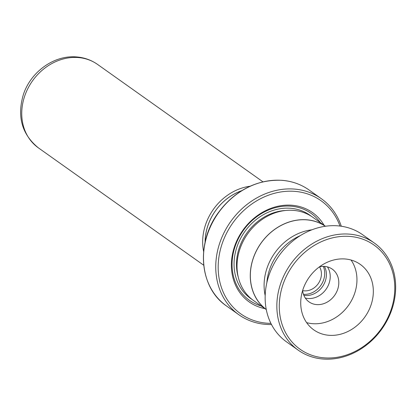 <?xml version="1.0" encoding="UTF-8"?>
<svg xmlns="http://www.w3.org/2000/svg" width="416" height="416" viewBox="0 0 416 416"><rect width="100%" height="100%" fill="white"/><g stroke="black" fill="none" stroke-linecap="round" stroke-linejoin="round"><path stroke-width="0.62" d="M311.896 229.809A51.033 43.467 125.4 0 0 265.179 295.62M303.852 295.334A19.162 16.323 125.4 0 0 305.209 295.506A19.162 16.323 125.4 0 0 322.826 286.104A19.162 16.323 125.4 0 0 324.386 266.412M303.462 294.304A19.162 16.323 125.4 0 0 303.524 294.31A19.162 16.323 125.4 0 0 320.726 285.522A19.162 16.323 125.4 0 0 323.284 266.38M302.63 290.602A15.512 13.213 125.4 0 0 304.262 290.841A15.512 13.213 125.4 0 0 318.698 282.968A15.512 13.213 125.4 0 0 319.514 266.817M325.333 226.262A51.033 43.467 125.4 0 0 306.784 219.856A51.033 43.467 125.4 0 0 255.336 253.115A51.033 43.467 125.4 0 0 266.266 309.473M205.135 242.122A49.28 41.974 -54.6 0 1 241.587 190.767M241.738 190.679A49.322 42.006 125.4 0 0 205.093 242.294M203.648 251.633A51.147 43.56 -54.6 0 1 250.078 186.228M324.116 225.3A54.756 46.634 125.4 0 0 291.938 205.249A54.756 46.634 125.4 0 0 233.256 250.749A54.756 46.634 125.4 0 0 264.95 308.641M320.341 222.617A53.295 45.391 125.4 0 0 291.023 206.19A53.295 45.391 125.4 0 0 234.463 248.482A53.295 45.391 125.4 0 0 261.175 305.963M293.54 210.376A51.106 43.529 125.4 0 0 241.821 244.13A51.106 43.529 125.4 0 0 253.64 300.612L266.287 309.592A51.106 43.529 125.4 0 1 255.258 253.136A51.106 43.529 125.4 0 1 306.8 219.788A51.106 43.529 125.4 0 1 325.442 226.247L312.801 217.266A51.106 43.529 125.4 0 0 293.54 210.376M339.976 226.06A69.358 59.072 125.4 0 0 294.892 191.37A69.358 59.072 125.4 0 0 219.757 252.372A69.358 59.072 125.4 0 0 266.874 323.185A69.358 59.072 125.4 0 0 270.904 323.362M271.502 324.542A71.183 60.627 -54.6 0 1 265.725 324.366A71.183 60.627 -54.6 0 1 238.898 314.766A71.183 60.627 -54.6 0 1 222.435 236.096A71.183 60.627 -54.6 0 1 294.476 189.082A71.183 60.627 -54.6 0 1 321.303 198.682A71.183 60.627 -54.6 0 1 341.286 226.236M349.606 236.408A63.882 54.408 125.4 0 0 280.66 292.968A63.882 54.408 125.4 0 0 324.449 357.864A63.882 54.408 125.4 0 0 393.401 301.309A63.882 54.408 125.4 0 0 349.606 236.408M323.31 359.044A65.707 55.962 -54.6 0 1 298.215 350.163A65.707 55.962 -54.6 0 1 282.948 277.711A65.707 55.962 -54.6 0 1 349.19 234.12A65.707 55.962 -54.6 0 1 374.286 243.006A65.707 55.962 -54.6 0 1 389.553 315.453A65.707 55.962 -54.6 0 1 323.31 359.044M329.124 335.306A40.154 34.2 125.4 0 0 369.606 308.667A40.154 34.2 125.4 0 0 360.272 264.394A40.154 34.2 125.4 0 0 344.937 258.965A40.154 34.2 125.4 0 0 304.455 285.605A40.154 34.2 125.4 0 0 313.789 329.878A40.154 34.2 125.4 0 0 329.124 335.306M306.623 322.624A40.154 34.2 125.4 0 0 312.744 323.684A40.154 34.2 125.4 0 0 350.49 302.333A40.154 34.2 125.4 0 0 351.057 260.026M302.619 290.534A20.077 17.098 125.4 0 0 309.031 301.881A20.077 17.098 125.4 0 0 316.701 304.595A20.077 17.098 125.4 0 0 336.939 291.278A20.077 17.098 125.4 0 0 332.275 269.142A20.077 17.098 125.4 0 0 324.605 266.427A20.077 17.098 125.4 0 0 319.446 266.833M327.423 266.89A20.077 17.098 -54.6 0 1 326.914 287.96A20.077 17.098 -54.6 0 1 308.121 298.506A20.077 17.098 -54.6 0 1 305.308 298.043M266.848 282.719A50.19 42.749 -54.6 0 1 300.269 235.638M298.215 350.163L286.52 341.858A65.707 55.962 -54.6 0 1 271.248 269.407A65.707 55.962 -54.6 0 1 337.49 225.815A65.707 55.962 -54.6 0 1 362.586 234.702L374.286 243.006M38.376 147.857C21.923 134.394 16.905 116.683 23.327 94.728C30.581 71.921 54.168 54.777 76.757 56.956C84.438 57.59 91.38 60.091 97.588 64.444A51.147 43.56 125.4 0 0 78.312 57.548A51.147 43.56 125.4 0 0 26.551 91.328A51.147 43.56 125.4 0 0 38.376 147.857L203.731 265.236M311.293 216.252A51.106 43.529 125.4 0 0 290.581 208.276A51.106 43.529 125.4 0 0 238.436 242.996A51.106 43.529 125.4 0 0 252.184 299.525M285.537 210.491A49.28 41.974 125.4 0 0 238.248 277.108M282.194 180.367A71.183 60.627 125.4 0 0 210.153 227.375A71.183 60.627 125.4 0 0 226.616 306.051C199.243 287.836 195.567 242.512 218.821 212.02C236.002 189.878 257.083 179.312 282.064 180.315C292.089 181.152 301.075 184.371 309.02 189.961A71.183 60.627 125.4 0 0 282.194 180.367M204.048 267.129A70.86 60.351 -54.6 0 1 264.836 181.496M226.616 306.051L238.898 314.766M309.02 189.961L321.303 198.682M97.588 64.444L262.943 181.823"/></g></svg>
